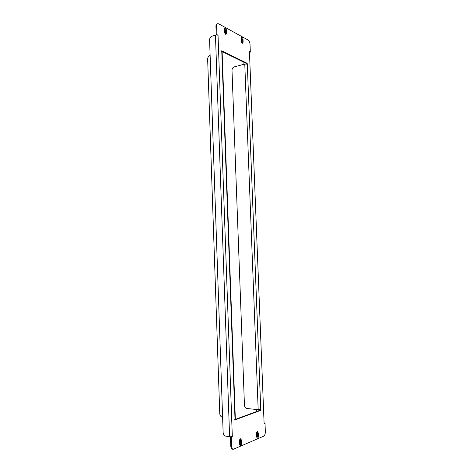<?xml version="1.0" encoding="UTF-8"?>
<svg xmlns="http://www.w3.org/2000/svg" width="473" height="473" viewBox="0 0 473 473"><rect width="100%" height="100%" fill="white"/><g stroke="black" fill="none" stroke-linecap="round" stroke-linejoin="round"><path stroke-width="0.71" d="M221.742 51.658L221.713 50.759L247.166 63.299L247.29 64.157L260.759 409.452L260.741 410.381L234.927 419.918L234.709 419.516L235.323 418.652L222.121 52.054L221.742 51.658M249.72 52.314L250.329 52.142L249.437 51.669L264.105 423.53L265.01 423.164L264.36 423.087M234.72 419.622L259.973 410.298L260.174 409.594M221.482 51.232L246.439 63.494L246.693 63.985M241.396 37.509L242.294 39.519L242.259 43.185M224.657 28.333L225.668 30.467L225.621 34.275M240.278 438.855L240.769 443.296L239.988 445.43M257.146 431.772L257.602 436.023L256.934 438.033M250.329 52.142L250.022 44.35C249.833 42.268 249.17 40.814 248.029 39.992L218.721 23.839L217.746 23.697C217.024 23.993 216.669 24.844 216.687 26.252L215.936 26.494L216.232 34.901L218.035 35.215L216.989 34.665L216.232 34.901M215.936 26.494C215.919 25.087 216.273 24.235 216.995 23.94L217.746 23.697M233.236 449.338L232.432 449.22C231.457 448.966 230.901 447.919 230.777 446.086L231.581 446.205C231.705 448.037 232.255 449.084 233.236 449.338L263.615 436.207C264.744 435.479 265.323 433.983 265.347 431.713L265.01 423.164M230.452 436.792L232.314 436.467L230.452 436.792L230.777 446.086M241.26 38.337L241.366 41.175C241.549 42.517 241.981 43.214 242.673 43.268L243.128 42.127L243.021 39.3C242.838 37.958 242.401 37.261 241.709 37.207L241.26 38.337M224.504 29.196L224.61 32.146C224.805 33.559 225.284 34.293 226.041 34.34L226.52 33.175L226.413 30.237C226.218 28.818 225.739 28.084 224.977 28.037L224.504 29.196M241.561 443.408L241.443 440.162L240.692 438.737C239.965 438.849 239.569 439.6 239.504 440.984L239.622 444.248L240.367 445.661C241.1 445.548 241.502 444.797 241.561 443.408L240.769 443.296M258.382 436.13L258.258 433.014L257.549 431.642C256.886 431.754 256.526 432.464 256.478 433.771L256.597 436.898L257.3 438.27C257.968 438.158 258.329 437.442 258.382 436.13L257.602 436.023M216.687 26.252L216.989 34.665M231.25 436.904L231.581 446.205M230.558 436.75L225.893 436.195C224.279 435.781 223.362 434.563 223.138 432.553L209.586 39.945C209.675 38.088 210.461 36.841 211.957 36.19L216.344 34.955M256.543 411.569L256.461 409.488M243.146 64.494L243.039 61.827M260.67 409.47L258.181 409.665L247.054 408.524C245.534 408.187 244.665 407.093 244.452 405.243L232.001 70.306C232.077 68.579 232.828 67.438 234.253 66.888L244.772 64.056L247.172 64.133M210.124 55.459L209.977 55.501C208.51 56.104 207.736 57.316 207.647 59.143L219.774 413.709C219.992 415.672 220.885 416.843 222.452 417.216L222.612 417.233M221.778 51.675L234.998 418.912M218.035 35.215L232.314 436.467M264.105 423.53L249.437 51.669M229.612 436.697L215.446 35.114M257.483 432.913L258.258 433.014M240.651 440.05L241.443 440.162M225.668 30.467L226.413 30.237M225.775 33.4L226.52 33.175M242.294 39.519L243.021 39.3M242.401 42.339L243.128 42.127M259.973 410.298L260.741 410.381M246.439 63.494L247.166 63.299M244.772 64.056L258.181 409.665"/></g></svg>
